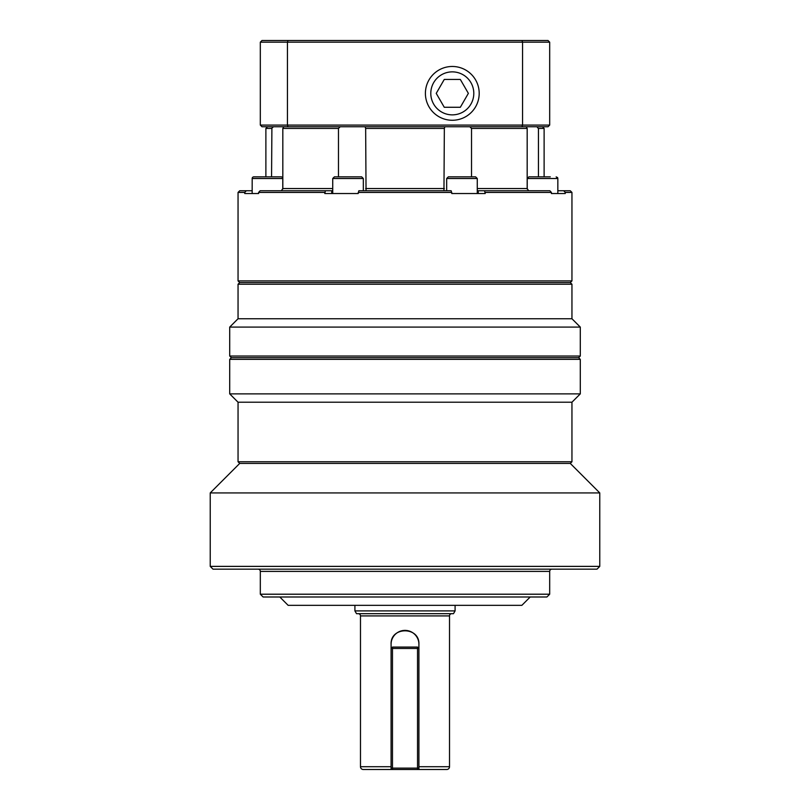 <?xml version="1.0" encoding="UTF-8"?>
<svg xmlns="http://www.w3.org/2000/svg" width="810" height="810" viewBox="0 0 810 810"><rect width="100%" height="100%" fill="white"/><g stroke="black" fill="none" stroke-linecap="round" stroke-linejoin="round"><path stroke-width="1.21" d="M571.951 402.216L571.951 461.761L238.049 461.761L238.049 402.216L571.951 402.216L580.294 393.873L229.706 393.873L229.706 359.367L580.294 359.367L580.294 393.873M229.706 327.088L238.049 318.745L238.049 284.239L239.719 282.568L570.28 282.568L571.951 284.239L571.951 318.745L580.294 327.088L580.294 356.025L229.706 356.025L229.706 327.088L580.294 327.088M238.049 402.216L229.706 393.873M599.775 492.925L599.775 566.382L210.225 566.382L210.225 492.925L599.775 492.925L570.28 463.431L571.951 461.761M210.225 566.382L213.01 569.167L596.99 569.167L599.775 566.382M263.098 596.99L546.902 596.99L549.686 594.206L260.314 594.206L263.098 596.99M279.794 596.99L288.137 605.333L521.863 605.333L530.206 596.99M551.914 569.167A2.228 2.228 0 0 0 549.686 571.394L549.686 594.206M258.086 569.167A2.228 2.228 0 0 1 260.314 571.394L260.314 594.206M580.294 356.025L578.624 357.696L231.376 357.696L229.706 359.367M210.225 492.925L239.719 463.431L570.28 463.431M446.735 769.5L418.912 769.5L446.735 769.5A2.784 2.784 0 0 0 449.52 766.716L418.912 766.716M358.253 613.686A2.228 2.228 0 0 1 360.48 615.914L360.48 766.716A2.784 2.784 0 0 0 363.265 769.5L391.088 769.5L390.096 769.5L391.088 769.5L391.088 768.113L392.475 768.113L392.475 769.5L391.088 768.113L391.088 769.5L417.525 769.5L417.525 768.113L418.912 768.113L418.912 769.5L418.912 648.466L417.525 648.466L417.525 647.068L418.912 648.466L418.912 644.294A13.912 13.912 0 0 0 405 630.383A13.912 13.912 0 0 0 391.088 644.294C390.207 626.363 419.783 626.322 418.912 644.294M356.522 613.686L453.478 613.686L455.088 610.902L354.912 610.902L356.522 613.686M451.747 613.686A2.228 2.228 0 0 0 449.52 615.914L449.52 766.716M455.088 605.333L455.088 610.902M354.912 605.333L354.912 610.902M557.837 190.755L563.699 190.755L565.248 192.426L571.951 192.426L571.951 280.908L238.049 280.908L238.049 192.426L244.752 192.426L246.301 190.755L239.719 190.755L238.049 192.426M570.28 282.568L571.951 280.908M239.719 282.568L238.049 280.908M267.543 126.755L265.882 128.425L271.563 128.425L273.466 126.755M265.882 128.425L265.882 176.843M271.563 176.843L271.897 128.132M446.664 190.755L446.664 178.514L477.272 178.514L477.272 193.539L451.798 193.539L451.16 190.755L358.84 190.755L358.202 193.539L324.78 193.539L325.417 190.755L260.142 190.755L258.592 192.426L258.592 193.539L244.752 193.539L244.752 192.426M282.771 178.514A1.671 1.671 0 0 0 281.1 176.843L253.834 176.843A1.671 1.671 0 0 0 252.163 178.514L282.771 178.514L282.771 189.094M263.452 176.843L253.55 176.863M557.351 177.339A1.671 1.671 0 0 1 557.806 178.23M565.248 192.426L565.248 193.539L551.408 193.539L551.408 192.426L549.858 190.755L484.582 190.755L485.22 193.539L451.798 193.539M532.889 176.843L536.848 176.843M550.284 176.843L528.9 176.843L527.229 178.514L557.837 178.514L557.837 193.539M477.272 178.514L475.602 176.843L448.335 176.843L446.664 178.514M358.202 193.539L331.776 193.539L331.776 190.755L332.728 190.755M361.665 176.843L334.398 176.843L332.728 178.514L363.336 178.514L361.665 176.843M430.798 93.363A21.505 21.505 0 0 1 452.304 71.867A21.505 21.505 0 0 1 473.799 93.363A21.505 21.505 0 0 1 452.304 114.868A21.505 21.505 0 0 1 430.798 93.363M479.196 93.363A26.892 26.892 0 0 0 452.304 66.471A26.892 26.892 0 0 0 425.402 93.363A26.892 26.892 0 0 0 452.304 120.265A26.892 26.892 0 0 0 479.196 93.363M444.265 107.274L436.236 93.363L444.265 79.451L460.333 79.451L468.362 93.363L460.333 107.274L444.265 107.274M521.964 126.755L548.016 126.755L549.686 125.084L260.314 125.084L261.984 126.755L521.964 126.755L522.551 125.084L522.551 42.171L549.686 42.171L549.686 125.084M549.686 42.171L548.016 40.5L261.984 40.5L260.314 42.171L260.314 125.084M288.036 126.755L287.449 125.084L287.449 42.171L522.551 42.171L521.964 40.5M288.036 40.5L287.449 42.171L260.314 42.171M353.717 176.843L355.792 176.843M477.272 190.755L478.224 190.755L478.224 193.539L477.272 193.539M565.248 193.539L551.408 193.539M258.592 193.539L244.752 193.539M392.475 648.466L391.088 648.466L392.475 647.068L392.475 648.466L417.525 648.466L417.525 768.113L392.475 768.113L392.475 648.466M417.525 647.068L392.475 647.068M391.088 644.294L391.088 768.113M418.912 768.113L417.525 769.5L419.904 769.5M325.417 190.755L331.746 190.755L325.417 190.755L331.746 190.755L331.746 193.539M478.224 190.755L478.254 193.539M478.254 190.755L484.582 190.755M338.469 176.843L338.469 128.425L340.21 126.755M365.097 126.755L365.654 128.425L366.039 190.755M443.961 190.755L444.346 128.425L444.903 126.755M469.79 126.755L471.531 128.425L471.531 176.843M528.626 190.755L527.178 188.527L527.178 128.425L526.227 126.755M537.435 127.534L538.437 128.425L538.437 176.843M571.951 192.426L570.28 190.755L563.699 190.755M246.301 190.755L252.163 190.755M283.773 126.755L282.822 128.425L282.822 188.527L281.374 190.755M485.22 192.426L551.408 192.426M258.592 192.426L324.78 192.426M358.202 192.426L451.798 192.426M282.822 128.425L338.469 128.425M538.437 128.425L544.117 128.425L544.117 176.843M471.531 128.425L527.178 128.425M365.654 128.425L444.346 128.425M238.049 318.745L571.951 318.745M238.049 284.239L571.951 284.239M332.728 188.527L282.822 188.527M527.178 188.527L477.272 188.527M444.346 188.527L365.654 188.527M360.48 615.914L449.52 615.914M391.088 766.716L360.48 766.716M260.314 571.394L549.686 571.394M252.194 178.23L252.163 193.539M557.837 178.514L556.166 176.843M332.728 178.514L332.728 193.539M363.336 178.514L363.336 190.755M527.229 178.514L527.229 189.094M542.457 126.755L544.117 128.425M239.719 463.431L238.049 461.761M578.624 357.696L580.294 359.367M231.376 357.696L229.706 356.025"/></g></svg>
